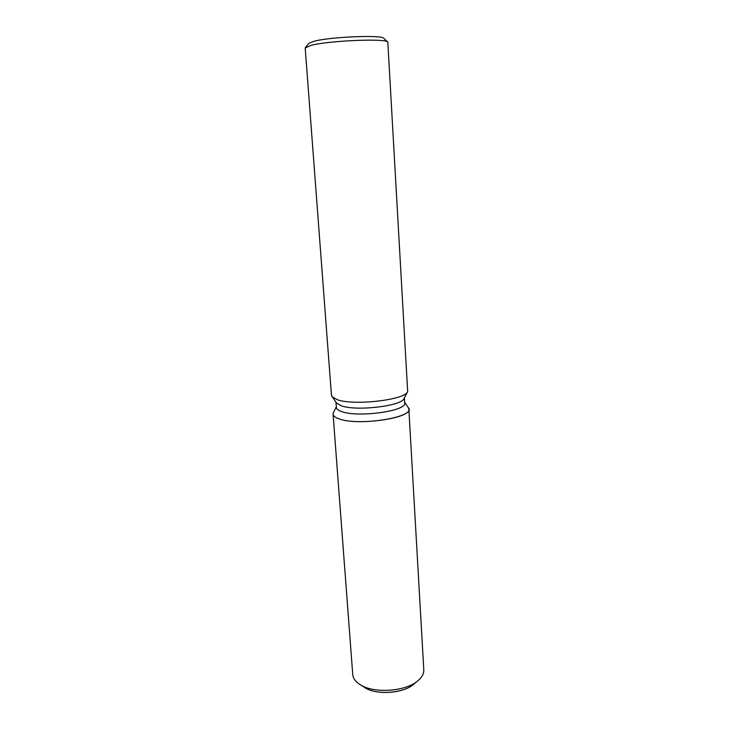 <?xml version="1.0" encoding="UTF-8"?>
<svg xmlns="http://www.w3.org/2000/svg" width="729" height="729" viewBox="0 0 729 729"><rect width="100%" height="100%" fill="white"/><g stroke="black" fill="none" stroke-linecap="round" stroke-linejoin="round"><path stroke-width="1.09" d="M404.385 397.861L404.686 402.937C407.229 410.956 358.094 417.872 341.71 411.584C338.311 410.427 336.534 409.051 336.397 407.475L336.014 402.399M338.921 418.811C334.128 417.088 332.287 415.038 333.399 412.669L333.08 414.154C333.244 415.94 335.185 417.489 338.921 418.811C358.686 426.638 417.371 416.915 408.34 407.684L408.851 409.115C411.739 418.236 357.037 426.037 338.921 418.811M407.675 391.601L404.066 398.471C401.925 406.035 356.417 411.457 341.281 405.798L336.415 402.964L331.458 395.382L305.196 47.996L311.01 45.353C328.825 40.605 386.06 38.218 387.81 42.054L407.675 391.601C405.452 399.857 354.194 405.907 337.327 399.72L331.923 396.631M387.81 42.054L383.755 38.318C381.978 34.719 330.292 36.833 314.062 41.252L308.914 43.284L305.387 47.522M415.366 682.608C406.354 693.479 374.979 695.995 363.607 686.736M417.717 680.895L413.562 684.312C403.274 693.543 376.228 695.338 364.81 687.547L360.235 684.713M408.851 409.115L423.795 669.805C423.968 673.614 422.018 677.25 417.936 680.713C405.798 691.648 373.476 693.789 359.989 684.567L358.577 683.602C354.968 680.904 353.027 677.879 352.745 674.525L333.08 414.154M336.342 406.837L333.399 412.669L336.342 406.837M404.65 402.299L408.34 407.684L404.65 402.299"/></g></svg>
